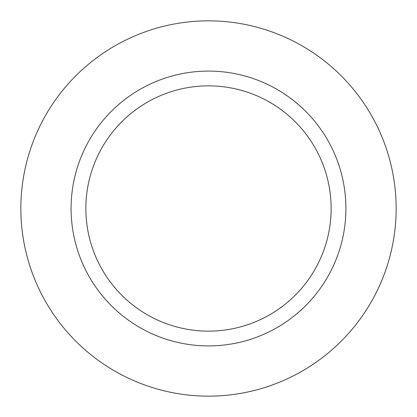 <?xml version="1.0" encoding="UTF-8"?>
<svg xmlns="http://www.w3.org/2000/svg" width="417" height="417" viewBox="0 0 417 417"><rect width="100%" height="100%" fill="white"/><g stroke="black" fill="none" stroke-linecap="round" stroke-linejoin="round"><path stroke-width="0.63" d="M208.5 20.85A187.65 187.65 0 0 1 396.15 208.5A187.65 187.65 0 0 1 208.5 396.15A187.65 187.65 0 0 1 20.85 208.5A187.65 187.65 0 0 1 208.5 20.85A187.65 187.65 0 0 1 396.15 208.5A187.65 187.65 0 0 1 208.5 396.15A187.65 187.65 0 0 1 20.85 208.5A187.65 187.65 0 0 1 208.5 20.85M208.5 71.088A137.412 137.412 0 0 1 345.912 208.5A137.412 137.412 0 0 1 208.5 345.912A137.412 137.412 0 0 1 71.088 208.5A137.412 137.412 0 0 1 208.5 71.088M208.5 85.86A122.64 122.64 0 0 1 331.14 208.5A122.64 122.64 0 0 1 208.5 331.14A122.64 122.64 0 0 1 85.86 208.5A122.64 122.64 0 0 1 208.5 85.86"/></g></svg>
